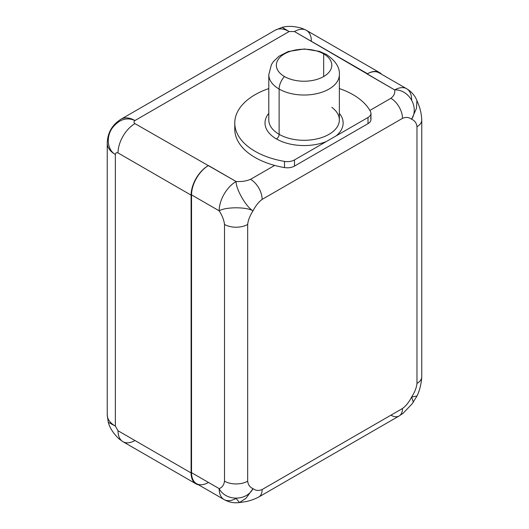 <?xml version="1.0" encoding="UTF-8"?>
<svg xmlns="http://www.w3.org/2000/svg" width="529" height="529" viewBox="0 0 529 529"><rect width="100%" height="100%" fill="white"/><g stroke="black" fill="none" stroke-linecap="round" stroke-linejoin="round"><path stroke-width="0.79" d="M411.622 99.703A23.944 13.82 120 0 0 406.662 88.746A23.944 13.82 120 0 0 394.694 89.93L294.448 31.542L289.105 31.542L134.955 120.539C133.692 121.584 133.692 122.609 134.955 123.627L236.086 181.5C235.835 188.959 246.13 207.097 253.021 210.826C249.886 215.733 248.101 220.276 247.671 224.448L247.671 481.172C248.101 484.842 249.886 487.328 253.021 488.617C255.705 490.687 258.747 490.985 262.146 489.523L402.496 408.494C405.888 406.034 408.937 402.219 411.622 397.054C414.756 392.141 416.535 387.598 416.971 383.426L416.971 126.709C416.535 123.032 414.756 120.552 411.622 119.256C408.937 117.187 405.888 116.889 402.496 118.351A16.379 9.456 60 0 0 390.911 98.288C393.953 95.908 395.216 93.124 394.694 89.93C395.216 93.124 393.953 95.908 390.911 98.288L369.87 110.435L390.911 98.288A16.379 9.456 60 0 1 402.496 118.351L262.146 199.38A16.379 9.456 -120 0 0 250.561 179.318L274.65 165.412A69.306 40.012 0 0 0 284.509 167.567A10.084 5.819 0 0 0 294.481 166.099L294.481 159.93L368.019 117.471L368.019 123.647L368.019 117.471A10.084 5.819 0 0 0 370.968 113.358L370.968 119.528A10.084 5.819 180 0 1 368.019 123.647L336.193 142.017L368.019 123.647A10.084 5.819 0 0 0 370.558 117.888M331.795 107.321A35.284 20.373 180 0 1 339.36 119.924A35.284 20.373 180 0 1 317.579 138.743A35.284 20.373 180 0 1 279.127 134.326A3.782 2.182 -60 0 1 276.455 138.955A39.067 22.555 0 0 0 326.307 141.554L294.481 159.93A10.084 5.819 0 0 1 284.509 161.398L284.509 167.567L284.509 161.398A69.306 40.012 0 0 1 235.299 127.958A69.306 40.012 0 0 1 268.792 88.568A69.306 40.012 0 0 0 234.77 123.012A69.306 40.012 0 0 0 284.509 161.398A10.084 5.819 0 0 0 294.481 159.93L294.481 166.099L326.307 147.723L294.481 166.099A10.084 5.819 180 0 1 284.509 167.567A69.306 40.012 180 0 1 274.65 165.412A69.306 40.012 180 0 1 234.975 126.094M208.023 482.699A23.944 13.82 -60 0 1 191.538 472.675L219.158 488.617A23.944 13.82 120 0 0 224.117 499.581C229.031 502.312 234.162 503.297 239.518 502.543L241.971 502.173C247.552 501.611 253.146 499.898 258.754 497.022A16.379 9.456 -120 0 0 258.754 497.022A16.379 9.456 -120 0 0 262.146 489.523L402.496 408.494A16.379 9.456 60 0 1 399.104 415.992L403.058 413.301L411.985 403.997L416.931 396.148C419.689 390.409 421.302 383.942 421.765 376.741A16.379 9.456 180 0 1 416.971 383.426L416.971 126.709C416.535 123.032 414.756 120.552 411.622 119.256L416.482 108.319L416.905 100.543L416.482 108.319L411.622 119.256C408.937 117.187 405.888 116.889 402.496 118.351L262.146 199.38C258.747 201.84 255.705 205.655 253.021 210.826C255.705 205.655 258.747 201.84 262.146 199.38A16.379 9.456 -120 0 0 250.561 179.318C246.441 181.077 241.621 181.804 236.086 181.5C241.621 181.804 246.441 181.077 250.561 179.318L274.65 165.412A69.306 40.012 180 0 1 234.77 129.182L234.77 123.012M268.792 119.924A35.284 20.373 180 0 0 279.127 134.326A35.284 20.373 180 0 1 268.792 119.924L268.792 74.655A35.284 20.373 0 0 0 279.127 89.057L279.127 134.326L279.127 89.057A35.284 20.373 180 0 1 268.792 74.655L271.43 64.591L273.473 61.503L278.975 56.259L288.232 51.531L304.314 48.959L319.41 51.359L326.413 54.48C335.617 60.848 339.929 67.573 339.36 74.655A35.284 20.373 180 0 1 317.579 93.474A35.284 20.373 180 0 1 279.127 89.057A12.603 7.274 -60 0 1 284.47 76.54A27.72 16.002 0 0 0 323.675 76.54A27.72 16.002 0 0 0 323.675 53.905A12.603 7.274 -60 0 1 326.413 54.48A12.603 7.274 120 0 0 323.675 53.905L323.675 76.54L323.675 53.905A27.72 16.002 0 0 0 284.47 53.905A27.72 16.002 0 0 0 284.47 76.54A27.72 16.002 0 0 0 314.682 80.011A27.72 16.002 0 0 0 331.795 65.219A27.72 16.002 0 0 0 323.675 53.905A27.72 16.002 0 0 0 293.463 50.434A27.72 16.002 0 0 0 276.35 65.219A27.72 16.002 0 0 0 284.47 76.54A12.603 7.274 120 0 0 279.127 89.057A35.284 20.373 0 0 0 317.579 93.474A35.284 20.373 0 0 0 339.36 74.655L339.36 119.924A35.284 20.373 180 0 1 317.579 138.743A35.284 20.373 180 0 1 279.127 134.326A3.782 2.182 120 0 1 276.455 138.955A39.067 22.555 180 0 1 268.792 113.332A39.067 22.555 0 0 0 276.455 138.955A39.067 22.555 180 0 0 326.307 141.554L368.019 117.471A10.084 5.819 0 0 0 370.558 111.712A69.306 40.012 0 0 0 339.36 88.568A69.306 40.012 0 0 1 370.558 111.712A10.084 5.819 0 0 1 370.968 113.358M336.193 142.017L326.307 147.723L336.193 142.017M336.193 135.847A39.067 22.555 0 0 0 339.36 113.332A39.067 22.555 180 0 1 336.193 135.847M379.485 72.539A23.944 13.82 120 0 0 367.516 73.729L294.448 31.542A23.944 13.82 -60 0 1 306.423 30.358L379.485 72.539A23.944 13.82 120 0 1 381.561 74.252A23.944 13.82 120 0 0 367.516 73.729L367.073 73.981L394.694 89.93C408.626 89.203 419.457 107.03 411.622 119.256C419.457 107.03 408.626 89.203 394.694 89.93A23.944 13.82 -60 0 1 406.662 88.746C411.489 91.636 414.908 95.584 416.925 100.603L417.831 102.91C420.145 108.028 421.454 113.728 421.765 120.017A16.379 9.456 0 0 1 416.971 126.709A16.379 9.456 0 0 0 421.765 120.017L421.765 376.741A16.379 9.456 180 0 1 416.971 383.426C416.535 387.598 414.756 392.141 411.622 397.054L416.997 395.976L411.622 397.054C408.937 402.219 405.888 406.034 402.496 408.494A16.379 9.456 60 0 1 399.104 415.992A16.379 9.456 60 0 1 390.911 415.179M367.516 73.736A23.944 13.82 -60 0 1 379.042 72.797L406.662 88.746M311.383 41.315L311.383 41.315A23.944 13.82 -60 0 0 306.423 30.358A23.944 13.82 -60 0 0 294.448 31.542L289.105 31.542A27.72 16.009 -120 0 0 275.245 30.173A27.72 16.009 60 0 1 289.105 31.542L134.955 120.539A27.72 16.009 -120 0 0 121.095 119.164A27.72 16.009 60 0 1 134.955 120.539C126.834 116.969 119.389 119.309 112.617 127.568C105.846 136.561 107.222 149.985 115.355 154.494A27.72 16.002 180 0 1 107.235 143.174A27.72 16.002 0 0 0 115.355 154.494L115.355 426.116A27.72 16.002 180 0 1 107.235 414.802A27.72 16.002 0 0 0 115.355 426.116L118.027 430.745L191.095 472.933L191.095 195.135L118.027 152.947C116.512 152.359 115.62 152.874 115.355 154.494L115.355 426.116L108.253 422.248C109.807 428.054 113.49 433.681 119.309 439.116L122.986 441.708A23.944 13.82 -60 0 1 118.027 430.745L115.355 426.116L108.253 422.248L107.235 414.802L107.235 143.174C107.579 132.706 112.201 124.699 121.095 119.164L275.245 30.173L282.202 27.329L289.105 31.542L282.202 27.329C288.014 25.769 294.726 26.146 302.337 28.467L306.423 30.358M399.104 415.992L258.754 497.022A16.379 9.456 -120 0 0 262.146 489.523C258.747 490.985 255.705 490.687 253.021 488.617C246.349 501.518 225.493 501.056 219.158 488.617L191.538 472.675A23.944 13.82 -60 0 0 196.497 483.632L224.117 499.581A23.944 13.82 -60 0 1 219.158 488.617C225.493 501.056 246.349 501.518 253.021 488.617C249.886 487.328 248.101 484.842 247.671 481.172A16.379 9.456 180 0 1 224.508 481.172L224.508 224.448A16.379 9.456 0 0 0 247.671 224.448C248.101 220.276 249.886 215.733 253.021 210.826C246.349 206.727 225.493 206.872 219.158 210.826A23.944 13.82 -60 0 1 236.086 181.5C235.835 188.959 246.13 207.097 253.021 210.826C246.349 206.727 225.493 206.872 219.158 210.826L191.538 194.877A23.944 13.82 -60 0 1 208.023 165.815L208.466 165.551L236.086 181.5A23.944 13.82 120 0 0 219.158 210.826C222.187 215.462 223.965 220.004 224.508 224.448A16.379 9.456 0 0 0 247.671 224.448L247.671 481.172A16.379 9.456 180 0 1 224.508 481.172C223.965 484.994 222.187 487.474 219.158 488.617C222.187 487.474 223.965 484.994 224.508 481.172L224.508 224.448C223.965 220.004 222.187 215.462 219.158 210.826L191.538 194.877L191.538 472.675L191.538 194.877A23.944 13.82 -60 0 1 208.023 165.815A23.944 13.82 120 0 0 191.095 195.135L118.027 152.947A23.944 13.82 -60 0 1 134.955 123.627C133.692 122.609 133.692 121.584 134.955 120.539C126.834 116.969 119.389 119.309 112.617 127.568C105.846 136.561 107.222 149.985 115.355 154.494C115.62 152.874 116.512 152.359 118.027 152.947A23.944 13.82 -60 0 1 134.955 123.627M208.023 165.808A23.944 13.82 120 0 0 191.095 195.135L191.095 472.933A23.944 13.82 120 0 0 198.573 484.829A23.944 13.82 120 0 1 196.047 483.89A23.944 13.82 120 0 1 191.095 472.933L118.027 430.745A23.944 13.82 -60 0 0 122.986 441.708L196.047 483.89M224.117 499.581A23.944 13.82 120 0 0 236.086 498.397L239.458 502.55L245.978 498.298L253.021 488.617L245.978 498.298L239.452 502.55M413.374 402.245L411.622 397.054L413.374 402.245M134.955 440.518A23.944 13.82 -60 0 1 122.986 441.708"/></g></svg>
